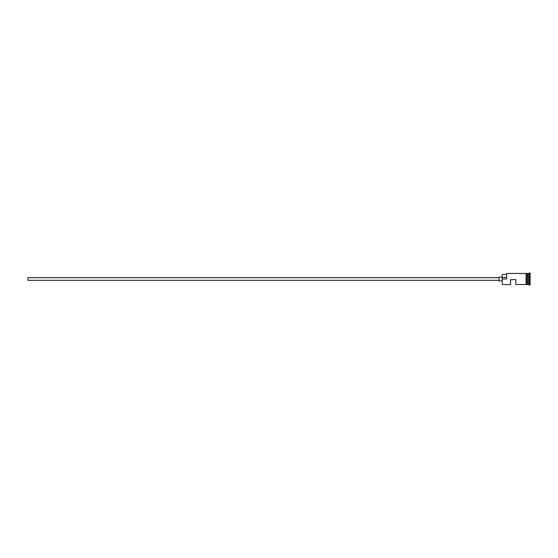 <?xml version="1.0" encoding="UTF-8"?>
<svg xmlns="http://www.w3.org/2000/svg" width="558" height="558" viewBox="0 0 558 558"><rect width="100%" height="100%" fill="white"/><g stroke="black" fill="none" stroke-linecap="round" stroke-linejoin="round"><path stroke-width="0.84" d="M502.381 284.531L502.172 278.854L502.381 284.531L510.605 284.531L510.605 279.635L515.871 279.635L515.871 284.531L526.096 284.531M499.005 280.318L27.9 280.318L27.9 277.682L499.005 277.682M502.172 280.841L499.005 280.841L499.005 277.159L502.172 277.159M526.619 273.469L527.784 273.573L527.784 284.427L527.994 273.469L527.994 284.531L530.1 285.061L530.1 272.939L529.57 272.939L529.57 285.061M527.673 273.469L527.673 284.531L526.619 284.531M527.994 273.469L529.047 273.469L529.047 284.531M502.381 279L506.594 279L506.594 273.469L506.594 279M526.096 284.587L526.096 273.413L526.619 273.413L526.619 284.587L526.096 284.587M506.385 274.466L502.172 274.466L502.172 278.854M502.172 277.424L506.385 277.424M506.594 273.469L526.096 273.469M529.047 273.469L529.57 272.939"/></g></svg>
